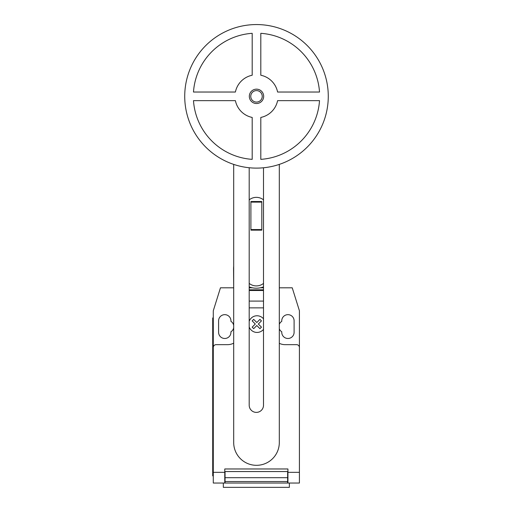 <?xml version="1.0" encoding="UTF-8"?>
<svg xmlns="http://www.w3.org/2000/svg" width="513" height="513" viewBox="0 0 513 513"><rect width="100%" height="100%" fill="white"/><g stroke="black" fill="none" stroke-linecap="round" stroke-linejoin="round"><path stroke-width="0.77" d="M263.676 96.335A7.176 7.176 0 0 1 256.5 103.517A7.176 7.176 0 0 1 249.324 96.335A7.176 7.176 0 0 1 256.5 89.159A7.176 7.176 0 0 1 263.676 96.335M262.239 96.335A5.739 5.739 0 0 1 256.5 102.081A5.739 5.739 0 0 1 250.761 96.335A5.739 5.739 0 0 1 256.5 90.596A5.739 5.739 0 0 1 262.239 96.335M328.275 96.335A71.775 71.775 0 0 1 256.5 168.117A71.775 71.775 0 0 1 184.725 96.335A71.775 71.775 0 0 1 256.5 24.56A71.775 71.775 0 0 1 328.275 96.335M260.809 117.439A21.533 21.533 0 0 0 277.597 100.644L319.516 100.644A63.163 63.163 0 0 1 260.809 159.357L260.809 117.439M252.191 159.357A63.163 63.163 0 0 1 193.484 100.644L235.403 100.644A21.533 21.533 0 0 0 252.191 117.439L252.191 159.357M235.403 92.032L193.484 92.032A63.163 63.163 0 0 1 252.191 33.319L252.191 75.238A21.533 21.533 0 0 0 235.403 92.032M277.597 92.032A21.533 21.533 0 0 0 260.809 75.238L260.809 33.319A63.163 63.163 0 0 1 319.516 92.032L277.597 92.032M261.803 229.555L261.803 201.519L250.895 201.519L250.895 230.151L261.803 230.151L261.803 229.555L250.895 229.555M261.803 202.122L250.895 202.122M263.509 283.407A11.485 11.485 0 0 1 249.196 283.407M249.196 199.852A11.485 11.485 0 0 1 263.509 199.852M249.196 167.745L249.196 405.232A7.156 7.156 0 0 0 256.353 412.388A7.156 7.156 0 0 0 263.509 405.232L263.509 167.77M279.309 164.391L279.309 442.507A22.809 22.809 0 0 1 256.5 465.317A22.809 22.809 0 0 1 233.691 442.507L233.691 164.391M249.196 286.85A19.526 19.526 0 0 0 263.509 286.85M233.691 287.806L233.556 268.684A22.796 22.796 0 0 1 233.691 266.228M263.509 287.806L260.283 287.806M252.422 287.806L249.196 287.806M223.328 483.041L223.328 487.35L289.37 487.35L289.37 483.041M299.419 475.038L299.419 481.97M263.509 290.499L249.196 290.499M249.196 289.819L263.509 289.819L249.196 289.819M263.509 307.864L249.196 307.864M233.556 287.806L220.462 287.806L213.286 310.775L213.286 347.525A2.873 2.873 0 0 1 216.153 344.653L227.637 344.653A12.921 12.921 0 0 0 233.691 343.152M213.286 347.525L213.286 472.326L224.771 472.326L224.771 468.972L287.934 468.972L287.934 483.041L299.419 483.041L299.419 472.326L287.934 472.326M279.309 343.306A12.921 12.921 0 0 0 285.061 344.653L296.546 344.653A2.873 2.873 0 0 1 299.419 347.525L299.419 472.326M287.646 477.693L287.646 471.556L225.053 471.556L225.053 481.534L287.646 481.534L287.646 477.693L225.053 477.693M225.053 481.534L225.053 483.041L287.646 483.041L287.646 481.534M213.286 472.326L213.286 483.041L224.771 483.041L224.771 472.326M212.709 470.126L212.709 323.697L213.286 323.697L213.286 470.126L212.709 470.126L212.709 475.865L213.286 475.865M213.286 317.957L212.709 317.957L212.709 323.697M279.309 287.806L292.237 287.806L299.419 310.775L299.419 347.525M279.309 328.814A6.175 6.175 0 0 0 281.759 331.783L281.759 332.309A6.175 6.175 0 0 0 287.934 338.484A6.175 6.175 0 0 0 294.103 332.309L294.103 320.824A6.175 6.175 0 0 0 287.934 314.655A6.175 6.175 0 0 0 281.759 320.824L281.759 321.35A6.175 6.175 0 0 0 279.309 324.325M233.691 325.338A6.175 6.175 0 0 0 230.94 321.35L230.94 320.824A6.175 6.175 0 0 0 224.771 314.655A6.175 6.175 0 0 0 218.596 320.824L218.596 332.309A6.175 6.175 0 0 0 224.771 338.484A6.175 6.175 0 0 0 230.94 332.309L230.94 331.783A6.175 6.175 0 0 0 233.691 327.794M261.45 327.14L259.937 328.66L256.808 325.531L253.691 328.66L252.172 327.14L255.294 324.017L252.172 320.888L253.691 319.375L256.808 322.504L259.937 319.375L261.45 320.888L258.328 324.017L261.45 327.14M263.509 318.842A8.343 8.343 0 0 0 249.196 321.253M249.196 326.948A8.343 8.343 0 0 0 263.509 329.359M263.509 301.099L249.196 301.099"/></g></svg>
